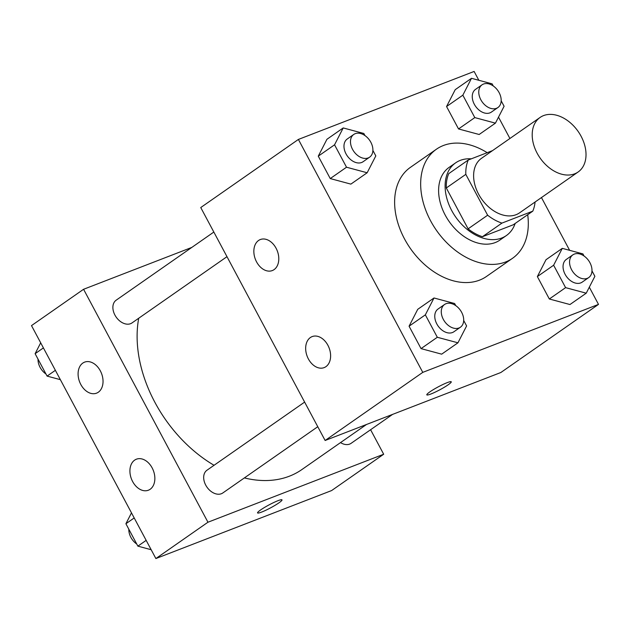<?xml version="1.0" encoding="UTF-8"?>
<svg xmlns="http://www.w3.org/2000/svg" width="630" height="630" viewBox="0 0 630 630"><rect width="100%" height="100%" fill="white"/><g stroke="black" fill="none" stroke-linecap="round" stroke-linejoin="round"><path stroke-width="0.94" d="M574.654 173.833A33.248 23.208 -124.9 0 1 538.532 155.641A33.248 23.208 -124.9 0 1 540.083 117.448A33.248 23.208 -124.9 0 1 578.143 131.434A33.248 23.208 -124.9 0 1 578.127 171.99A33.248 23.208 -124.9 0 1 574.654 173.833M578.127 171.99L519.545 212.853A33.248 23.208 -124.9 0 1 516.072 214.704A33.248 23.208 -124.9 0 1 479.95 196.513A33.248 23.208 -124.9 0 1 481.501 158.311L540.083 117.448M492.534 150.617L468.271 160.004A42.919 29.956 -124.9 0 0 465.814 174.36L487.636 215.216A42.919 29.956 -124.9 0 0 501.952 223.091L532.775 211.168A42.919 29.956 -124.9 0 0 535.075 202.017M465.814 174.36L446.292 187.984L468.106 228.84L487.636 215.216M501.952 223.091L482.423 236.715L513.245 224.792L532.775 211.168M482.423 236.715A42.919 29.956 -124.9 0 1 468.106 228.84M446.292 187.984A42.919 29.956 -124.9 0 1 448.741 173.628L468.271 160.004M471.287 158.831A44.336 30.949 55.1 0 0 455.632 162.847A44.336 30.949 55.1 0 0 451.702 210.538A44.336 30.949 55.1 0 0 506.355 235.565A44.336 30.949 55.1 0 0 515.151 223.461M506.355 235.565L499.85 240.109A44.336 30.949 -124.9 0 1 495.212 242.574A44.336 30.949 -124.9 0 1 445.197 215.074A44.336 30.949 -124.9 0 1 449.119 167.383L455.632 162.847M527.704 214.704A66.504 46.415 -124.9 0 1 512.529 258.292A66.504 46.415 -124.9 0 1 505.575 261.986A66.504 46.415 -124.9 0 1 433.338 225.603A66.504 46.415 -124.9 0 1 436.433 149.208A66.504 46.415 -124.9 0 1 487.187 152.68M512.529 258.292L486.494 276.452A66.504 46.415 -124.9 0 1 479.54 280.145A66.504 46.415 -124.9 0 1 407.295 243.763A66.504 46.415 -124.9 0 1 410.398 167.367L436.433 149.208M478.839 80.278L474.122 71.45L298.392 139.435L422.769 372.369L598.5 304.392L589.31 287.178M569.63 250.331L541.461 197.568M509.914 138.49L498.511 117.133M455.758 305.629L454.632 303.518L434.007 297.982L417.729 309.33L409.075 326.206L421.045 348.618L441.669 354.162L457.947 342.807L466.602 325.938L463.688 320.473M364.967 135.584L363.841 133.473L343.208 127.937L326.939 139.285L318.276 156.161L330.246 178.573L350.871 184.118L367.148 172.762L375.811 155.893L372.889 150.428M493.251 85.956L492.124 83.853L471.492 78.309L455.222 89.665L446.56 106.533L458.53 128.945L479.154 134.489L495.432 123.141L504.094 106.265L501.173 100.808M584.041 256L582.915 253.898L562.291 248.354L546.013 259.71L537.359 276.578L549.328 298.99L569.953 304.534L586.231 293.186L594.885 276.31L591.972 270.853M422.769 372.369L325.127 440.488L200.749 207.546L298.392 139.435M325.127 440.488L500.858 372.503L598.5 304.392M429.88 391.868A13.852 1.669 -28.1 0 1 443.008 384.457A13.852 1.669 -28.1 0 1 451.253 381.804A13.852 1.669 -28.1 0 1 439.819 389.805A13.852 1.669 -28.1 0 1 426.809 394.852A13.852 1.669 -28.1 0 1 429.88 391.868M426.809 394.852A13.852 1.669 151.9 0 0 439.811 389.797A13.852 1.669 151.9 0 0 451.245 381.804M256.552 261.859A16.624 11.734 68.9 0 1 260.316 239.55A16.624 11.734 68.9 0 1 277.263 250.819A16.624 11.734 68.9 0 1 272.317 270.561A16.624 11.734 68.9 0 1 256.552 261.859M308.377 358.919A16.624 11.734 68.9 0 1 312.141 336.601A16.624 11.734 68.9 0 1 329.088 347.878A16.624 11.734 68.9 0 1 324.143 367.613A16.624 11.734 68.9 0 1 308.377 358.919M366.518 424.47L301.864 469.57A119.259 83.247 -124.9 0 1 289.391 476.193A119.259 83.247 -124.9 0 1 244.377 477.918M214.058 465.286A119.259 83.247 -124.9 0 1 138.71 318.245M340.523 442.606A13.852 9.67 55.1 0 0 351.099 443.331L392.6 414.383M226.981 256.67L132.016 322.914A13.852 9.67 -124.9 0 1 130.567 323.686A13.852 9.67 -124.9 0 1 115.518 316.102A13.852 9.67 -124.9 0 1 116.164 300.187L213.838 232.053M317.772 426.715L222.815 492.959A13.852 9.67 -124.9 0 1 221.366 493.731A13.852 9.67 -124.9 0 1 206.317 486.147A13.852 9.67 -124.9 0 1 206.963 470.232L304.629 402.098M207.955 522.223L83.577 289.28L31.5 325.608L155.878 558.55L207.955 522.223L383.686 454.238L370.598 429.731M191.835 247.401L83.577 289.28M82.79 363.1A16.624 11.734 68.9 0 1 84.562 362.148A16.624 11.734 68.9 0 1 101.509 373.425A16.624 11.734 68.9 0 1 96.555 393.159A16.624 11.734 68.9 0 1 80.797 384.465A16.624 11.734 68.9 0 1 82.79 363.1M150.161 489.274A16.624 11.734 68.9 0 1 148.381 490.219A16.624 11.734 68.9 0 1 132.623 481.525A16.624 11.734 68.9 0 1 136.387 459.207A16.624 11.734 68.9 0 1 152.775 469.169A16.624 11.734 68.9 0 1 150.161 489.274M155.878 558.55L331.608 490.565L383.686 454.238M257.56 512.914A13.852 1.669 151.9 0 0 261.639 512.064A13.852 1.669 -28.1 0 1 257.56 512.922A13.852 1.669 -28.1 0 1 268.994 504.921A13.852 1.669 -28.1 0 1 282.004 499.866A13.852 1.669 -28.1 0 1 275.152 505.276A13.852 1.669 -28.1 0 1 261.647 512.072A13.852 1.669 151.9 0 0 275.137 505.276A13.852 1.669 151.9 0 0 282.004 499.866M131.489 512.867L125.905 523.735L137.876 546.147L151.161 549.722M125.905 523.735L134.198 517.947M137.876 546.147L146.168 540.367M136.749 544.044A13.852 9.67 -124.9 0 1 128.827 529.192M40.69 342.822L35.115 353.69L47.085 376.102L60.37 379.669M35.115 353.69L43.407 347.902M47.085 376.102L55.369 370.322M45.959 374A13.852 9.67 -124.9 0 1 38.028 359.147M562.291 248.354L553.628 265.23L565.598 287.642L586.231 293.186M588.696 277.594L582.183 282.13A13.852 9.67 -124.9 0 1 580.734 282.901A13.852 9.67 -124.9 0 1 565.685 275.318A13.852 9.67 -124.9 0 1 566.331 259.402L572.843 254.866A13.852 9.67 -124.9 0 1 588.703 260.694A13.852 9.67 -124.9 0 1 588.696 277.594A13.852 9.67 -124.9 0 1 587.247 278.358A13.852 9.67 -124.9 0 1 572.197 270.782A13.852 9.67 -124.9 0 1 572.843 254.866M546.013 259.71L537.359 276.578L553.628 265.23M537.359 276.578L549.328 298.99L565.598 287.642M549.328 298.99L569.953 304.534M471.492 78.309L462.837 95.185L474.799 117.597L495.432 123.141M497.897 107.549L491.392 112.085A13.852 9.67 -124.9 0 1 489.943 112.857A13.852 9.67 -124.9 0 1 474.894 105.273A13.852 9.67 -124.9 0 1 475.54 89.358L482.044 84.822A13.852 9.67 -124.9 0 1 497.905 90.649A13.852 9.67 -124.9 0 1 497.897 107.549A13.852 9.67 -124.9 0 1 496.448 108.313A13.852 9.67 -124.9 0 1 481.399 100.737A13.852 9.67 -124.9 0 1 482.044 84.822M455.222 89.665L446.56 106.533L462.837 95.185M446.56 106.533L458.53 128.945L474.799 117.597M458.53 128.945L479.154 134.489M434.007 297.982L425.344 314.85L437.315 337.27L457.947 342.807M460.412 327.214L453.899 331.758A13.852 9.67 -124.9 0 1 452.45 332.53A13.852 9.67 -124.9 0 1 437.401 324.946A13.852 9.67 -124.9 0 1 438.047 309.031L444.559 304.487A13.852 9.67 -124.9 0 1 460.42 310.322A13.852 9.67 -124.9 0 1 460.412 327.214A13.852 9.67 -124.9 0 1 458.963 327.986A13.852 9.67 -124.9 0 1 443.914 320.41A13.852 9.67 -124.9 0 1 444.559 304.487M417.729 309.33L409.075 326.206L425.344 314.85M409.075 326.206L421.045 348.618L437.315 337.27M421.045 348.618L441.669 354.162M343.208 127.937L334.554 144.805L346.516 167.218L367.148 172.762M369.613 157.169L363.108 161.713A13.852 9.67 -124.9 0 1 361.659 162.485A13.852 9.67 -124.9 0 1 346.61 154.901A13.852 9.67 -124.9 0 1 347.256 138.986L353.761 134.442A13.852 9.67 -124.9 0 1 369.621 140.277A13.852 9.67 -124.9 0 1 369.613 157.169A13.852 9.67 -124.9 0 1 368.164 157.941A13.852 9.67 -124.9 0 1 353.115 150.357A13.852 9.67 -124.9 0 1 353.761 134.442M326.939 139.285L318.276 156.161L334.554 144.805M318.276 156.161L330.246 178.573L346.516 167.218M330.246 178.573L350.871 184.118"/></g></svg>

